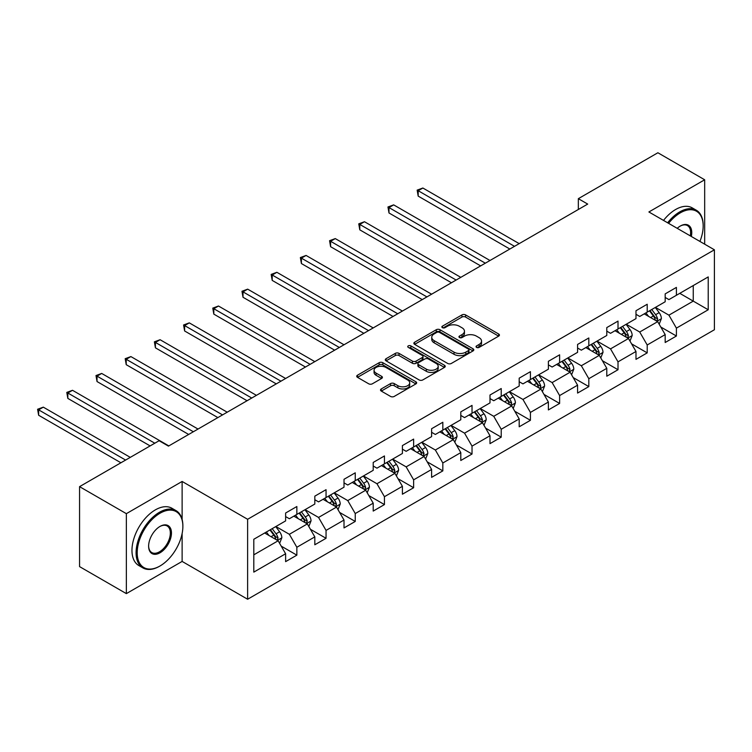 <?xml version="1.0" encoding="UTF-8"?>
<svg xmlns="http://www.w3.org/2000/svg" width="752" height="752" viewBox="0 0 752 752"><rect width="100%" height="100%" fill="white"/><g stroke="black" fill="none" stroke-linecap="round" stroke-linejoin="round"><path stroke-width="1.13" d="M476.571 347.396A1.814 1.053 0 0 0 479.146 347.396L498.67 336.125A2.594 1.504 0 0 0 499.431 335.063A2.594 1.504 0 0 0 498.67 334.01L465.601 314.919A2.594 1.504 0 0 0 461.925 314.919L442.402 326.18A1.814 1.053 0 0 0 441.875 326.923A1.814 1.053 0 0 0 442.402 327.665A1.814 1.053 0 0 0 444.977 327.665L447.506 326.208A8.31 4.803 0 0 1 459.265 326.208L462.019 327.797A8.31 4.803 0 0 1 464.454 331.2A8.31 4.803 0 0 1 462.019 334.593L459.491 336.05A1.814 1.053 0 0 0 458.955 336.793A1.814 1.053 0 0 0 459.491 337.535A1.814 1.053 0 0 0 462.066 337.535L464.586 336.078A8.31 4.803 0 0 1 476.345 336.078L479.099 337.667A8.31 4.803 0 0 1 481.534 341.06A8.31 4.803 0 0 1 479.099 344.454L476.571 345.911A1.814 1.053 0 0 0 476.044 346.653A1.814 1.053 0 0 0 476.571 347.396L476.571 345.911M381.273 388.944A2.594 1.504 0 0 0 380.512 390.006A2.594 1.504 0 0 0 381.273 391.068L390.551 396.426A2.594 1.504 0 0 0 394.227 396.426L415.903 383.905A2.594 1.504 0 0 0 416.664 382.843A2.594 1.504 0 0 0 415.903 381.79L382.834 362.699A2.594 1.504 0 0 0 379.168 362.699L357.482 375.21A2.594 1.504 0 0 0 356.73 376.273A2.594 1.504 0 0 0 357.482 377.335L368.696 383.802A2.594 1.504 0 0 0 372.362 383.802L381.64 378.444A2.594 1.504 0 0 0 382.401 377.382A2.594 1.504 0 0 0 381.64 376.329L376.085 373.114A6.947 4.014 0 0 1 374.054 370.275A6.947 4.014 0 0 1 378.341 366.572A6.947 4.014 0 0 1 385.917 367.446L407.687 380.014A6.947 4.014 0 0 1 409.718 382.843A6.947 4.014 0 0 1 405.431 386.556A6.947 4.014 0 0 1 397.855 385.682L394.227 383.586A2.594 1.504 0 0 0 390.551 383.586L381.273 388.944L381.273 391.068M182.125 481.459L126.355 513.663L79.562 486.647L79.562 566.613L126.355 593.619L182.125 561.424L247.624 599.241L247.624 519.284L182.125 481.459L182.125 519.416M704.671 244.174L704.671 179.775L648.891 211.97L714.4 249.796L247.624 519.284M704.671 179.775L657.878 152.759L578.335 198.678L578.335 209.488M79.562 486.647L159.104 440.728L168.457 446.124L587.697 204.083L578.335 198.678M447.684 363.442A2.594 1.504 0 0 0 451.36 363.442L473.036 350.921A2.594 1.504 0 0 0 473.798 349.859A2.594 1.504 0 0 0 473.036 348.806L439.967 329.714A2.594 1.504 0 0 0 436.301 329.714L414.615 342.226A2.594 1.504 0 0 0 413.863 343.288A2.594 1.504 0 0 0 414.615 344.35L447.684 363.442M409.013 347.791A1.814 1.053 0 0 1 410.855 348.044L410.855 345.882L444.47 365.293A2.594 1.504 0 0 1 445.231 366.356A2.594 1.504 0 0 1 444.47 367.418L422.793 379.929A2.594 1.504 0 0 1 419.118 379.929L386.049 360.838L386.049 358.723A2.594 1.504 0 0 0 385.297 359.776A2.594 1.504 0 0 0 386.049 360.838M386.049 358.723L395.326 353.365A2.594 1.504 0 0 1 399.002 353.365L412.416 361.101A2.594 1.504 0 0 0 416.091 361.101L422.248 357.548A2.594 1.504 0 0 0 423 356.495A2.594 1.504 0 0 0 422.248 355.433L408.28 347.368A1.814 1.053 0 0 1 407.753 346.625A1.814 1.053 0 0 1 408.872 345.657A1.814 1.053 0 0 1 410.855 345.882M247.624 599.241L714.4 329.752L714.4 249.796M281.22 546.131L296.852 555.155L296.852 547.268L314.815 536.89L314.815 544.777L326.048 538.3L326.048 530.414L344.012 520.036L344.012 527.923L355.245 521.446L355.245 513.55L373.208 503.182L373.208 511.069L384.441 504.583L384.441 496.696L402.405 486.328L402.405 494.214L413.638 487.728L413.638 479.842L431.601 469.464L431.601 477.36L442.834 470.874L442.834 462.988L460.797 452.61L460.797 460.497L472.03 454.02L472.03 446.124L489.994 435.756L489.994 443.642L501.227 437.156L501.227 429.27L519.19 418.902L519.19 426.788L530.423 420.302L530.423 412.416L548.387 402.038L548.387 409.934L559.62 403.448L559.62 395.561L577.583 385.184L577.583 393.07L588.816 386.594L588.816 378.698L606.789 368.33L606.789 376.216L618.012 369.73L618.012 361.844L635.985 351.475L635.985 359.362L647.209 352.876L647.209 344.989L665.182 334.612L665.182 342.508L676.405 336.022L676.405 328.135L708.224 309.758L708.224 276.915L693.25 285.563L693.25 301.12L708.224 309.758M296.852 555.155L285.619 561.641L285.619 553.754L253.8 572.122L253.8 539.269L285.619 520.901L285.619 513.014L296.852 506.528L296.852 514.415L314.815 504.047L314.815 496.16L326.048 489.674L326.048 497.561L344.012 487.193L344.012 479.297L355.245 472.82L355.245 480.707L373.208 470.329L373.208 462.442L384.441 455.956L384.441 463.852L402.405 453.475L402.405 445.588L413.638 439.102L413.638 446.989L431.601 436.621L431.601 428.734L442.834 422.248L442.834 430.135L460.797 419.766L460.797 411.87L472.03 405.394L472.03 413.28L489.994 402.903L489.994 395.016L501.227 388.53L501.227 396.426L519.19 386.049L519.19 378.162L530.423 371.676L530.423 379.563L548.387 369.194L548.387 361.308L559.62 354.822L559.62 362.708L577.583 352.34L577.583 344.444L588.816 337.968L588.816 345.854L606.789 335.477L606.789 327.59L618.012 321.104L618.012 329L635.985 318.622L635.985 310.736L647.209 304.25L647.209 312.136L665.182 301.768L665.182 293.882L676.405 287.396L676.405 295.282L708.224 276.915M293.853 516.145L307.333 523.928L289.36 534.296L275.89 526.522M285.619 516.577L289.36 518.739L296.852 514.415M289.36 534.296L296.852 547.268M307.333 523.928L314.815 536.89M323.05 499.29L336.529 507.074L318.557 517.442L305.086 509.668M314.815 499.723L318.557 501.885L326.048 497.561M318.557 517.442L326.048 530.414M336.529 507.074L344.012 520.036M352.246 482.436L365.726 490.21L347.762 500.588L334.283 492.804M344.012 482.869L347.762 485.031L355.245 480.707M347.762 500.588L355.245 513.55M365.726 490.21L373.208 503.182M381.443 465.573L394.922 473.356L376.959 483.733L363.479 475.95M373.208 466.005L376.959 468.167L384.441 463.852M376.959 483.733L384.441 496.696M394.922 473.356L402.405 486.328M410.639 448.718L424.119 456.502L406.155 466.87L392.676 459.096M402.405 449.151L406.155 451.313L413.638 446.989M406.155 466.87L413.638 479.842M424.119 456.502L431.601 469.464M439.835 431.864L453.315 439.647L435.352 450.016L421.872 442.242M431.601 432.297L435.352 434.459L442.834 430.135M435.352 450.016L442.834 462.988M453.315 439.647L460.797 452.61M469.032 415.01L482.511 422.784L464.548 433.161L451.068 425.378M460.797 415.442L464.548 417.604L472.03 413.28M464.548 433.161L472.03 446.124M482.511 422.784L489.994 435.756M498.228 398.156L511.708 405.93L493.744 416.307L480.265 408.524M489.994 398.579L493.744 400.741L501.227 396.426M493.744 416.307L501.227 429.27M511.708 405.93L519.19 418.902M527.425 381.292L540.904 389.075L522.941 399.444L509.461 391.67M519.19 381.725L522.941 383.887L530.423 379.563M522.941 399.444L530.423 412.416M540.904 389.075L548.387 402.038M556.63 364.438L570.101 372.221L552.137 382.589L538.658 374.816M548.387 364.87L552.137 367.032L559.62 362.708M552.137 382.589L559.62 395.561M570.101 372.221L577.583 385.184M585.827 347.584L599.297 355.358L581.334 365.735L567.854 357.952M577.583 348.016L581.334 350.178L588.816 345.854M581.334 365.735L588.816 378.698M599.297 355.358L606.789 368.33M615.023 330.73L628.493 338.503L610.53 348.881L597.05 341.098M606.789 331.153L610.53 333.315L618.012 329M610.53 348.881L618.012 361.844M628.493 338.503L635.985 351.475M644.22 313.866L657.69 321.649L639.726 332.017L626.247 324.244M635.985 314.298L639.726 316.46L647.209 312.136M639.726 332.017L647.209 344.989M657.69 321.649L665.182 334.612M679.78 293.336L693.25 301.12L668.923 315.163L655.443 307.389M665.182 297.444L668.923 299.606L676.405 295.282M668.923 315.163L676.405 328.135M126.355 513.663L126.355 593.619M253.8 554.835L278.137 540.782L264.657 532.999M278.137 540.782L285.619 553.754M660.782 326.998L676.405 336.022M631.586 343.852L647.209 352.876M602.39 360.706L618.012 369.73M573.193 377.57L588.816 386.594M543.997 394.424L559.62 403.448M514.8 411.278L530.423 420.302M485.604 428.132L501.227 437.156M456.408 444.996L472.03 454.02M427.211 461.85L442.834 470.874M398.005 478.704L413.638 487.728M368.809 495.559L384.441 504.583M339.613 512.422L355.245 521.446M310.416 529.276L326.048 538.3M182.125 561.424L182.125 533.544M477.304 347.65L479.099 346.616A8.31 4.803 0 0 0 481.534 343.222L481.534 341.06M464.454 331.2L464.454 333.352A8.31 4.803 0 0 1 462.019 336.755L460.215 337.789M498.632 336.144L465.601 317.071A2.594 1.504 0 0 0 461.925 317.071L443.135 327.928M473.008 350.94L439.967 331.867A2.594 1.504 0 0 0 436.301 331.867L414.653 344.369L414.615 342.226M468.449 350.601A1.814 1.053 0 0 0 468.975 349.859A1.814 1.053 0 0 0 468.449 349.116L439.422 332.365A1.814 1.053 0 0 0 436.846 332.365L434.186 333.897A8.31 4.803 0 0 0 431.751 337.291A8.31 4.803 0 0 0 434.186 340.684L454.029 352.143A8.31 4.803 0 0 0 465.779 352.143L468.449 350.601L468.449 352.763A1.814 1.053 0 0 0 468.975 352.021L468.975 349.859M431.751 337.291L431.751 339.453A8.31 4.803 0 0 0 434.186 342.846L434.186 340.684M468.449 352.763L465.779 354.305A8.31 4.803 0 0 1 454.029 354.305L434.186 342.846M386.086 360.857L395.326 355.527L395.326 353.365M423 356.495L423 358.657A2.594 1.504 0 0 1 422.248 359.71L416.091 363.263A2.594 1.504 0 0 1 412.416 363.263L399.002 355.527A2.594 1.504 0 0 0 395.326 355.527M410.855 348.044L444.441 367.437M426.328 369.138A6.947 4.014 0 0 0 433.904 370.012A6.947 4.014 0 0 0 438.19 366.299A6.947 4.014 0 0 0 436.16 363.46L428.49 359.033A2.594 1.504 0 0 0 424.814 359.033L418.657 362.586A2.594 1.504 0 0 0 417.896 363.648A2.594 1.504 0 0 0 418.657 364.711L426.328 369.138L426.328 371.3A6.947 4.014 0 0 0 433.904 372.174A6.947 4.014 0 0 0 438.19 368.461L438.19 366.299M417.896 363.648L417.896 365.81A2.594 1.504 0 0 0 418.657 366.873L418.657 364.711M426.328 371.3L418.657 366.873M409.718 382.843L409.718 385.005A6.947 4.014 0 0 1 405.431 388.718A6.947 4.014 0 0 1 397.855 387.844L394.227 385.748A2.594 1.504 0 0 0 390.551 385.748L381.311 391.087M374.054 370.275L374.054 372.437A6.947 4.014 0 0 0 376.085 375.276L376.085 373.114M381.612 378.463L376.085 375.276M415.875 383.924L382.834 364.861A2.594 1.504 0 0 0 379.168 364.861L357.52 377.354M659.166 324.206L661.393 318.604A7.012 4.051 -120 0 0 659.156 312.625L655.293 307.474M648.562 316.376L645.94 312.879M519.19 243.629L422.868 188.019L418.187 190.717L418.187 196.122L509.837 249.034M656.609 321.019L657.605 318.904A7.012 4.051 -120 0 0 655.603 314.684L651.74 309.523M649.982 310.538L654.268 316.263A3.572 2.059 60 0 1 654.917 317.344L657.605 318.904M649.493 310.82L653.356 315.981A7.012 4.051 60 0 1 655.368 320.192M418.187 196.122L417.153 190.124L514.518 246.336M417.153 190.124L422.868 188.019M699.924 241.439A32.289 18.64 120 0 0 703.167 226.023A32.289 18.64 120 0 0 680.334 212.835A32.289 18.64 120 0 0 668.603 223.353M667.635 222.789A33.088 19.101 -60 0 1 679.78 211.867A33.088 19.101 -60 0 1 696.314 210.222A33.088 19.101 -60 0 1 703.167 225.374A33.088 19.101 -60 0 1 703.167 225.703M677.214 228.326A16.149 9.325 -60 0 1 680.334 226.023L680.334 226.023A16.149 9.325 -60 0 1 691.323 236.466M663.518 220.421A33.088 19.101 -60 0 1 675.663 209.488A33.088 19.101 -60 0 1 692.197 207.853L696.314 210.222M690.298 235.874A15.35 8.864 120 0 0 687.45 225.581A15.35 8.864 120 0 0 680.052 226.192M159.48 566.284L160.035 565.965A32.289 18.64 120 0 0 182.868 526.409A32.289 18.64 120 0 0 160.035 513.231A32.289 18.64 120 0 0 137.202 552.776A32.289 18.64 120 0 0 160.035 565.965L159.48 566.284A33.088 19.101 -60 0 1 142.936 567.92A33.088 19.101 -60 0 1 137.86 541.412A33.088 19.101 -60 0 1 159.48 512.253A33.088 19.101 -60 0 1 176.015 510.617A33.088 19.101 -60 0 1 182.868 525.761A33.088 19.101 -60 0 1 182.868 526.09M160.035 552.776A16.149 9.325 -60 0 1 148.623 546.187A16.149 9.325 -60 0 1 160.035 526.409L160.035 526.409A16.149 9.325 -60 0 1 171.456 532.999A16.149 9.325 -60 0 1 160.035 552.776M148.623 545.858A15.35 8.864 120 0 0 151.801 552.57A15.35 8.864 120 0 0 159.48 551.808A15.35 8.864 120 0 0 169.51 538.282A15.35 8.864 120 0 0 167.151 525.977A15.35 8.864 120 0 0 159.753 526.579M142.936 567.92L138.819 565.542A33.088 19.101 -60 0 1 133.743 539.034A33.088 19.101 -60 0 1 155.363 509.875A33.088 19.101 -60 0 1 171.898 508.239L176.015 510.617M629.969 341.07L632.197 335.458A7.012 4.051 -120 0 0 629.96 329.489L626.096 324.328M619.366 333.23L616.743 329.733M489.994 260.493L393.672 204.873L388.991 207.58L388.991 212.976L480.641 265.888M627.412 337.883L628.409 335.759A7.012 4.051 -120 0 0 626.407 331.538L622.543 326.377M620.785 327.393L625.072 333.117A3.572 2.059 60 0 1 625.72 334.198L628.409 335.759M620.297 327.675L624.16 332.835A7.012 4.051 60 0 1 626.172 337.056M388.991 212.976L387.957 206.979L485.322 263.191M387.957 206.979L393.672 204.873M600.773 357.924L603.001 352.312A7.012 4.051 -120 0 0 600.763 346.343L596.9 341.182M590.17 350.094L587.547 346.587M460.797 277.347L364.476 221.727L359.794 224.434L359.794 229.839L451.444 282.752M598.216 354.737L599.212 352.613A7.012 4.051 -120 0 0 597.21 348.392L593.347 343.241M591.589 344.256L595.875 349.971A3.572 2.059 60 0 1 596.524 351.062L599.212 352.613M591.1 344.538L594.964 349.689A7.012 4.051 60 0 1 596.966 353.91M359.794 229.839L358.76 223.842L456.126 280.045M358.76 223.842L364.476 221.727M571.576 374.778L573.804 369.166A7.012 4.051 -120 0 0 571.567 363.197L567.704 358.046M560.973 366.948L558.351 363.442M431.601 294.201L335.27 238.591L330.598 241.289L330.598 246.694L422.248 299.606M569.02 371.591L570.016 369.467A7.012 4.051 -120 0 0 568.014 365.246L564.15 360.095M562.393 361.11L566.679 366.826A3.572 2.059 60 0 1 567.328 367.916L570.016 369.467M561.904 361.392L565.767 366.544A7.012 4.051 60 0 1 567.769 370.764M330.598 246.694L329.564 240.696L426.929 296.908M329.564 240.696L335.27 238.591M542.38 391.632L544.608 386.03A7.012 4.051 -120 0 0 542.371 380.051L538.507 374.9M531.777 383.802L529.154 380.305M402.405 311.055L306.073 255.445L301.402 258.143L301.402 263.548L393.052 316.46M539.823 388.446L540.82 386.331A7.012 4.051 -120 0 0 538.817 382.11L534.954 376.949M533.196 377.965L537.483 383.689A3.572 2.059 60 0 1 538.131 384.77L540.82 386.331M532.707 378.247L536.571 383.407A7.012 4.051 60 0 1 538.573 387.618M301.402 263.548L300.368 257.551L397.733 313.763M300.368 257.551L306.073 255.445M513.184 408.496L515.411 402.884A7.012 4.051 -120 0 0 513.174 396.915L509.311 391.754M502.58 400.656L499.958 397.159M373.208 327.919L276.877 272.299L272.205 274.997L272.205 280.402L363.855 333.315M510.627 405.3L511.623 403.185A7.012 4.051 -120 0 0 509.621 398.964L505.758 393.804M504 394.819L508.286 400.543A3.572 2.059 60 0 1 508.935 401.624L511.623 403.185M503.511 395.101L507.374 400.261A7.012 4.051 60 0 1 509.377 404.482M272.205 280.402L271.171 274.405L368.527 330.617M271.171 274.405L276.877 272.299M483.987 425.35L486.215 419.738A7.012 4.051 -120 0 0 483.978 413.769L480.114 408.609M473.384 417.52L470.761 414.014M344.012 344.773L247.681 289.153L243.009 291.861L243.009 297.266L334.659 350.178M481.43 422.163L482.427 420.039A7.012 4.051 -120 0 0 480.425 415.818L476.561 410.667M474.803 411.682L479.09 417.398A3.572 2.059 60 0 1 479.738 418.488L482.427 420.039M474.315 411.964L478.178 417.116A7.012 4.051 60 0 1 480.18 421.336M243.009 297.266L241.975 291.268L339.331 347.471M241.975 291.268L247.681 289.153M454.791 442.204L457.019 436.592A7.012 4.051 -120 0 0 454.781 430.623L450.918 425.472M444.188 434.374L441.565 430.868M314.815 361.627L218.484 306.017L213.812 308.715L213.812 314.12L305.462 367.032M452.234 439.018L453.23 436.893A7.012 4.051 -120 0 0 451.228 432.673L447.365 427.521M445.607 428.537L449.893 434.252A3.572 2.059 60 0 1 450.542 435.342L453.23 436.893M445.118 428.819L448.982 433.97A7.012 4.051 60 0 1 450.984 438.19M213.812 314.12L212.778 308.123L310.134 364.335M212.778 308.123L218.484 306.017M425.594 459.058L427.822 453.456A7.012 4.051 -120 0 0 425.585 447.478L421.722 442.326M414.991 451.228L412.369 447.731M285.619 378.482L189.288 322.871L184.616 325.569L184.616 330.974L276.266 383.887M423.028 455.872L424.034 453.757A7.012 4.051 -120 0 0 422.032 449.536L418.168 444.376M416.411 445.391L420.697 451.115A3.572 2.059 60 0 1 421.346 452.196L424.034 453.757M415.922 445.673L419.785 450.833A7.012 4.051 60 0 1 421.787 455.045M184.616 330.974L183.582 324.977L280.938 381.189M183.582 324.977L189.288 322.871M396.398 475.922L398.626 470.31A7.012 4.051 -120 0 0 396.389 464.341L392.525 459.181M385.795 468.082L383.172 464.586M256.423 395.345L160.091 339.725L155.42 342.423L155.42 347.828L247.07 400.741M393.832 472.726L394.838 470.611A7.012 4.051 -120 0 0 392.835 466.39L388.972 461.23M387.214 462.245L391.501 467.97A3.572 2.059 60 0 1 392.149 469.051L394.838 470.611M386.725 462.527L390.589 467.688A7.012 4.051 60 0 1 392.591 471.908M155.42 347.828L154.386 341.831L251.741 398.043M154.386 341.831L160.091 339.725M367.202 492.776L369.429 487.164A7.012 4.051 -120 0 0 367.192 481.195L363.329 476.035M356.598 484.946L353.966 481.44M227.226 412.199L130.895 356.58L126.223 359.287L126.223 364.682L217.873 417.604M364.635 489.59L365.641 487.465A7.012 4.051 -120 0 0 363.639 483.245L359.776 478.093M358.018 479.109L362.304 484.824A3.572 2.059 60 0 1 362.953 485.914L365.641 487.465M357.529 479.391L361.392 484.542A7.012 4.051 60 0 1 363.395 488.762M126.223 364.682L125.189 358.695L222.545 414.897M125.189 358.695L130.895 356.58M338.005 509.63L340.233 504.019A7.012 4.051 -120 0 0 337.996 498.05L334.132 492.889M327.402 501.8L324.77 498.294M198.03 429.054L101.699 373.443L97.027 376.141L97.027 381.546L188.677 434.459M335.439 506.444L336.445 504.319A7.012 4.051 -120 0 0 334.443 500.099L330.579 494.948M328.821 495.963L333.108 501.678A3.572 2.059 60 0 1 333.756 502.768L336.445 504.319M328.333 496.245L332.196 501.396A7.012 4.051 60 0 1 334.198 505.617M97.027 381.546L95.993 375.549L193.349 431.751M95.993 375.549L101.699 373.443M308.809 526.485L311.037 520.882A7.012 4.051 -120 0 0 308.799 514.904L304.936 509.753M298.206 518.654L295.574 515.148M168.833 445.908L72.502 390.297L67.83 392.995L67.83 398.4L150.118 445.908M306.243 523.298L307.248 521.183A7.012 4.051 -120 0 0 305.246 516.962L301.383 511.802M299.625 512.817L303.911 518.542A3.572 2.059 60 0 1 304.56 519.623L307.248 521.183M299.136 513.099L303 518.26A7.012 4.051 60 0 1 305.002 522.471M67.83 398.4L66.796 392.403L154.799 443.21M66.796 392.403L72.502 390.297M279.612 543.348L281.84 537.736A7.012 4.051 -120 0 0 279.603 531.767L275.74 526.607M269.009 535.509L266.377 532.012M130.284 457.366L43.306 407.152L38.634 409.849L38.634 415.254L120.922 462.771M277.046 540.152L278.052 538.037A7.012 4.051 -120 0 0 276.05 533.817L272.186 528.656M270.429 529.671L274.715 535.396A3.572 2.059 60 0 1 275.364 536.477L278.052 538.037M269.94 529.953L273.803 535.114A7.012 4.051 60 0 1 275.805 539.334M38.634 415.254L37.6 409.257L125.603 460.064M37.6 409.257L43.306 407.152M479.099 346.616L479.099 344.454M459.491 337.535L459.491 336.05M462.019 336.755L462.019 334.593M442.402 327.665L442.402 326.18M461.925 317.071L461.925 314.919M465.601 317.071L465.601 314.919M498.67 336.125L498.67 334.01M436.301 331.867L436.301 329.714M439.967 331.867L439.967 329.714M473.036 350.921L473.036 348.806M454.029 354.305L454.029 352.143M465.779 354.305L465.779 352.143M399.002 355.527L399.002 353.365M412.416 363.263L412.416 361.101M416.091 363.263L416.091 361.101M422.248 359.71L422.248 357.548M444.47 367.418L444.47 365.293M390.551 385.748L390.551 383.586M394.227 385.748L394.227 383.586M397.855 387.844L397.855 385.682M381.64 378.444L381.64 376.329M357.482 377.335L357.482 375.21M379.168 364.861L379.168 362.699M382.834 364.861L382.834 362.699M415.903 383.905L415.903 381.79M656.994 321.245L661.346 318.735M655.603 314.684L659.156 312.625M650.612 317.56L653.356 315.981M627.798 338.109L632.15 335.589M626.407 331.538L629.96 329.489M621.415 334.414L624.16 332.835M598.601 354.963L602.954 352.453M597.21 348.392L600.763 346.343M592.219 351.278L594.964 349.689M569.405 371.817L573.757 369.307M568.014 365.246L571.567 363.197M563.022 368.132L565.767 366.544M540.209 388.671L544.561 386.161M538.817 382.11L542.371 380.051M533.826 384.986L536.571 383.407M511.012 405.535L515.364 403.016M509.621 398.964L513.174 396.915M504.63 401.841L507.374 400.261M481.816 422.389L486.168 419.879M480.425 415.818L483.978 413.769M475.433 418.704L478.178 417.116M452.619 439.243L456.972 436.733M451.228 432.673L454.781 430.623M446.237 435.558L448.982 433.97M423.423 456.097L427.775 453.588M422.032 449.536L425.585 447.478M417.04 452.413L419.785 450.833M394.227 472.961L398.579 470.442M392.835 466.39L396.389 464.341M387.844 469.267L390.589 467.688M365.03 489.815L369.382 487.305M363.639 483.245L367.192 481.195M358.648 486.13L361.392 484.542M335.834 506.669L340.186 504.16M334.443 500.099L337.996 498.05M329.451 502.985L332.196 501.396M306.637 523.524L310.99 521.014M305.246 516.962L308.799 514.904M300.255 519.839L303 518.26M277.441 540.387L281.793 537.868M276.05 533.817L279.603 531.767M271.058 536.693L273.803 535.114M703.167 226.023L703.167 225.374M182.868 526.409L182.868 525.761"/></g></svg>
